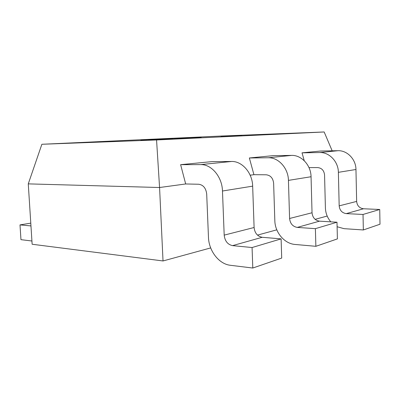 <?xml version="1.0" encoding="UTF-8"?>
<svg xmlns="http://www.w3.org/2000/svg" width="400" height="400" viewBox="0 0 400 400"><rect width="100%" height="100%" fill="white"/><g stroke="black" fill="none" stroke-linecap="round" stroke-linejoin="round"><path stroke-width="0.6" d="M220.855 136.24L241.82 135.33L220.855 136.24M252.795 268.03L281.71 258.07L281.11 238.88L262.19 237.29C257.445 236.335 254.75 233.075 254.105 227.51L252.66 186.145C252.435 172.865 242.095 161.06 231.565 161.475L211.97 161.62L180.625 164.675L185.68 183.965L198.745 184.25C203.33 184.93 205.98 188.205 206.7 194.08L208.465 237.27C208.805 250.84 218.925 264.105 230.37 265.285L252.795 268.03L252.07 247.535L232.56 245.63C227.675 244.56 224.885 241.06 224.19 235.125L222.475 191.01C222.17 176.84 211.465 164.2 200.68 164.605L180.625 164.675M250.16 175.195L253.925 174.685L266.25 174.795C270.555 175.335 273.015 178.145 273.625 183.22L274.83 220.635C275 232.405 284.385 243.7 295.05 244.455L315.865 246.31L315.39 228.66L297.29 227.41C292.74 226.58 290.175 223.605 289.585 218.48L288.435 180.38C288.29 168.155 278.43 157.335 268.285 157.76L249.36 157.975L253.925 174.685M315.865 246.31L337.4 238.895L336.995 222.22L319.475 221.16C315.07 220.41 312.59 217.615 312.035 212.765L311.055 176.735C310.96 165.175 301.435 154.975 291.565 155.4L273.145 155.655L249.36 157.975M337.105 226.75L344.07 228.665L363.345 229.96L380 224.225L379.73 209.485L363.505 208.765C359.415 208.155 357.13 205.705 356.645 201.415L355.96 169.495C355.945 159.265 347.165 150.285 337.94 150.705L320.69 151.02L302.025 152.84L304.245 160.715M332.16 150.81L324.17 131.97L221.58 136.02L41.875 144.275L156.56 139.97L324.17 131.97M185.68 183.965L159.57 187.515L28.27 183.875L32.135 244.25L163.025 260.96L159.57 187.515L156.56 139.97M163.025 260.96L210.69 247.92M257.5 235.11L276.805 229.83M315.13 219.34L327.18 216.045M28.27 183.875L41.875 144.275M31.93 241.005L20.965 239.665L20 224.895L30.965 225.925M30.785 223.14L20 224.895M308.98 167.58L317.73 167.585C321.755 168.03 324.03 170.485 324.56 174.955L325.405 207.955C325.605 213.195 327.41 217.825 330.81 221.85M379.73 209.485L363.025 214.465L346.27 213.62C342.055 212.955 339.69 210.37 339.175 205.86L338.38 172.33C338.335 161.58 329.255 152.125 319.765 152.545L302.025 152.84M363.345 229.96L363.025 214.465M336.995 222.22L315.39 228.66M281.11 238.88L252.07 247.535M174.29 138.835L181.795 138.525L174.295 138.84M177.64 138.815L181.795 138.525M170.03 139.035L177.635 138.72L170.03 139.045M174.51 138.865L177.63 138.84M168.81 139.095L174.425 138.875L168.81 139.12M170.825 139.145L171.23 139.125M171.225 139.02L174.425 138.875M165.195 139.26L170.82 139.045L165.195 139.26M169.52 139.1L163.535 139.35L169.52 139.1M164.505 139.45L170.82 139.045M156.18 139.685L164.5 139.345M161.545 139.45L163.44 139.39L161.545 139.465M167.5 139.08L172.965 138.865L167.5 139.105M167.6 139.09L161.49 139.355L167.595 139.1M165.115 139.2L163.15 139.285L165.115 139.2M161.49 139.355L158.855 139.485L161.48 139.39M161.48 139.375L163.945 139.275L161.495 139.365M159.045 139.505L155.14 139.64L159.05 139.52M153.755 139.725L159.285 139.51L153.755 139.755M155.585 139.785L156.185 139.775M150.075 139.895L155.58 139.685L150.075 139.895M154.275 139.74L148.31 139.985L154.275 139.74M149.085 140.095L155.58 139.685M140.805 140.33L149.08 139.99M146.215 140.095L148.025 140.035L146.215 140.105M176.835 138.68L201.245 137.58L176.835 138.715M185.08 138.245L188.515 138.105L185.085 138.255M181.8 138.6L201.245 137.58M30.96 225.84L30.48 225.92M337.94 150.705L319.765 152.545M355.96 169.495L338.38 172.33M356.645 201.415L339.175 205.86M363.505 208.765L346.27 213.62M291.565 155.4L268.285 157.76M311.055 176.735L288.435 180.38M312.035 212.765L289.585 218.48M319.475 221.16L297.29 227.41M231.565 161.475L200.68 164.605M252.66 186.145L222.475 191.01M254.105 227.51L224.19 235.125M262.19 237.29L232.56 245.63"/></g></svg>
